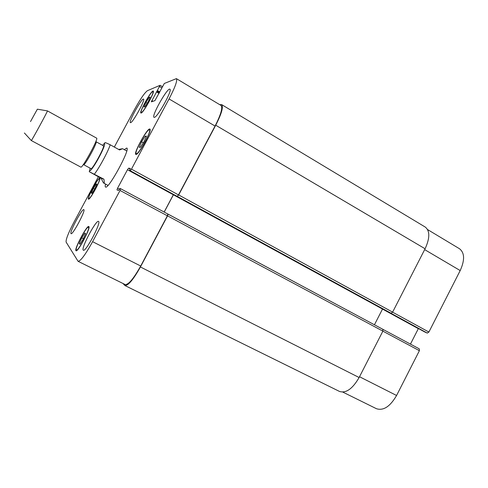 <?xml version="1.0" encoding="UTF-8"?>
<svg xmlns="http://www.w3.org/2000/svg" width="488" height="488" viewBox="0 0 488 488"><rect width="100%" height="100%" fill="white"/><g stroke="black" fill="none" stroke-linecap="round" stroke-linejoin="round"><path stroke-width="0.73" d="M101.248 178.352L89.267 171.703L103.895 179.169L101.248 178.352C102.474 181.255 103.346 182.86 103.859 183.171C104.383 183.427 104.401 182.091 103.895 179.169M118.633 149.438L122.579 148.7L119.578 149.962L110.197 144.771C106.445 142.923 104.676 142.276 104.902 142.832L104.682 143.027M107.824 185.294L107.732 185.684M124.287 149.651L126.764 148.035C130.735 148.688 108.226 190.009 105.524 187.026C105.097 186.77 105.103 185.788 105.542 184.074M83.704 164.718L91 168.641C92.201 170.111 105.323 146.016 103.438 145.802L96.185 141.807M83.741 164.688C85.272 164.932 97.21 143.002 96.179 141.856M80.849 167.122L80.984 167.134C82.844 167.53 98.082 139.556 96.74 138.208L47.446 110.898C48.141 110.526 31.366 141.325 31.311 140.55L80.849 167.122M30.5 121.591L37.362 109.19L30.5 121.591M342.82 392.102L376.425 408.7C383.409 410.963 390.132 406.565 396.579 395.487L419.393 350.689L419.284 348.847L382.97 329.376L419.284 348.847M424.81 332.005L427.281 333.097L428.891 332.047L460.196 270.565C464.924 260.067 464.68 252.79 459.47 248.727L427.579 229.567M98.344 176.796L74.292 221.546C68.509 232.581 65.782 239.425 66.1 242.079L78.086 261.312C80.581 261.184 85.418 254.638 92.598 241.688L120.036 190.454L120.652 188.716L119.895 188.453L118.553 190.491L116.968 189.905L117.571 188.209L127.478 169.72L128.612 168.171L130.363 168.439L129.46 170.586L424.841 332.023L129.46 170.586L130.278 170.727L131.449 169.141L169.049 98.93C175.149 87.187 177.595 80.416 176.388 78.629L164.31 83.478L154.928 100.632L151.304 101.839L160.088 85.296L147.443 90.683C144.601 92.757 140.202 99.192 134.249 109.995L114.326 147.059M410.445 344.107L418.411 328.509M93.452 188.331L96.234 183.915L96.917 184.183L94.782 188.935L91.976 193.388L91.329 193.047L93.452 188.331L94.739 189.008M96.234 183.915L96.886 184.263M145.906 102.449L149.035 97.472L150.194 97.039L148.187 101.663L145.015 106.683L143.899 107.037L145.906 102.449L147.211 103.206M149.035 97.472L149.81 97.923M141.538 141.813L145.137 136.237L146.437 136.109L144.094 141.66L140.446 147.291L139.202 147.315L141.538 141.813L143.338 142.825M145.137 136.237L146.144 136.805M81.752 237.821L84.888 232.965L85.571 233.715L83.064 239.413L79.892 244.305L79.257 243.463L81.752 237.821L83.399 238.656M79.257 243.463L80.148 243.909M141.508 112.356C143.618 112.27 154.726 92.086 152.842 91.762C151.396 90.371 139.373 111.825 141.288 112.35L141.508 112.356M141.136 113.045L140.91 113.033C138.867 112.472 151.689 89.597 153.226 91.073C155.245 91.415 143.381 112.972 141.136 113.045M88.828 198.457L88.84 198.464C90.097 199.805 101.242 179.102 99.412 178.828C98.106 177.589 87.126 197.957 88.828 198.457M88.481 199.116C86.669 198.561 98.375 176.857 99.772 178.175C101.718 178.462 89.823 200.556 88.493 199.122L88.481 199.116M76.341 249.917L76.445 250.008C78.159 251.637 90.756 227.652 88.395 227.28C86.705 225.773 74.695 248.319 76.341 249.917M75.933 250.667C74.188 248.947 86.992 224.925 88.792 226.524C91.317 226.92 77.879 252.516 76.049 250.771L75.933 250.667M136.408 153.671C138.818 154.452 151.963 130.394 149.426 129.857C147.431 128.106 133.724 152.86 136.256 153.629L136.408 153.671M135.987 154.464L135.823 154.422C133.126 153.598 147.742 127.203 149.871 129.064C152.579 129.637 138.537 155.324 135.987 154.464M120.652 188.716L167.866 214.037L167.384 215.794L140.697 266.021C133.62 278.672 128.435 284.852 125.135 284.553L78.086 261.312M154.361 117.358L154.025 117.327C151.103 116.4 167.597 87.163 169.903 89.212C172.782 89.81 157.539 117.401 154.361 117.358M130.589 122.665L130.4 122.647C128.295 122.098 141.947 97.594 143.515 99.113C145.613 99.43 132.797 122.781 130.589 122.665M70.998 233.581C69.363 232.227 82.246 208.175 83.808 209.651C86.065 209.931 72.633 235.265 71.077 233.648L70.998 233.581M83.222 250.118C80.965 248.05 96.215 219.46 98.515 221.424C101.669 221.955 85.668 252.406 83.356 250.234L83.222 250.118M382.854 329.29L168.067 214.116L167.567 215.873L140.422 266.973C133.346 279.624 128.161 285.803 124.855 285.504L339.526 391.455C346.041 393.462 352.574 388.82 359.119 377.517L382.885 331.132L382.854 329.29L167.866 214.037M173.417 194.608L164.145 212.042M176.388 78.629L220.985 105.426C222.906 107.622 220.93 114.497 215.062 126.056L178.48 194.901L177.229 196.396L130.278 170.727M173.484 194.645L164.212 212.079M124.855 285.504L123.037 283.516M219.716 104.664L221.644 104.603C223.571 106.805 221.595 113.68 215.726 125.233L178.681 194.956L177.229 196.396M374.436 324.776L382.58 308.928M427.281 333.097L390.65 313.07L391.059 313.241L392.62 312.131L425.091 248.77C429.971 238.12 430.019 230.879 425.237 227.054L221.644 104.603M90.225 168.226C87.999 174.405 92.958 168.519 98.661 158.008C104.395 147.516 106.652 140.16 102.669 145.381M94.428 174.094C99.156 168.128 108.367 150.993 110.197 144.771M140.697 266.021L92.598 241.688M167.384 215.794L120.036 190.454M167.86 214.031L120.658 188.722M119.377 189.179L117.571 188.209M173.325 194.773L127.478 169.72M130.174 169.025L128.612 168.171M178.48 194.901L131.449 169.141M215.062 126.056L169.049 98.93M153.067 101.26L151.805 100.522M161.717 87.834L159.6 86.583M359.516 376.736L396.579 395.487M382.879 331.145L419.393 350.689M382.494 309.075L418.332 328.656M392.602 312.174L428.891 332.047M424.658 249.618L460.196 270.565M157.465 90.567L159.838 91.964M157.038 91.183L159.484 92.628M156.88 91.244L159.417 92.744M156.447 91.866L159.064 93.403M215.726 125.233L425.091 248.77M178.681 194.956L392.62 312.131M177.431 196.451L391.059 313.241M173.399 194.797L382.507 309.063M167.567 215.873L382.885 331.132M140.422 266.973L359.119 377.517M90.182 168.201L89.267 171.703M104.902 142.832L102.626 145.357M126.734 151.006L122.579 148.7M108.007 185.391L103.859 183.171M24.4 132.992L31.311 140.55M37.362 109.19L47.458 110.898M141.288 112.35L141.776 112.624M152.842 91.762L153.323 92.043M88.84 198.464L89.292 198.701M99.412 178.828L99.863 179.066M76.445 250.008L77.037 250.307M88.395 227.28L88.981 227.579M136.256 153.629L136.915 153.994M149.426 129.857L150.078 130.229M160.088 85.296L162.358 86.638"/></g></svg>
